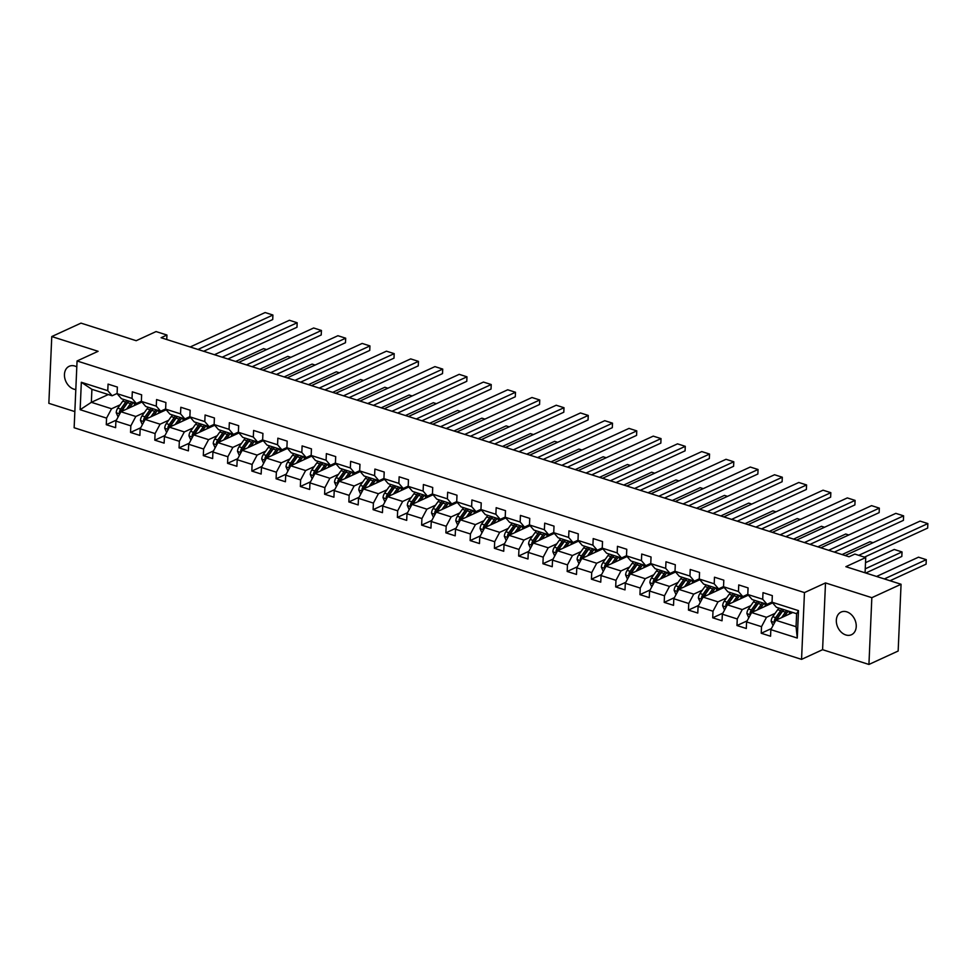 <?xml version="1.0" encoding="UTF-8"?>
<svg xmlns="http://www.w3.org/2000/svg" width="977" height="977" viewBox="0 0 977 977"><rect width="100%" height="100%" fill="white"/><g stroke="black" fill="none" stroke-linecap="round" stroke-linejoin="round"><path stroke-width="1.47" d="M846.79 611.846A12.457 9.355 -114.7 0 0 841.087 612.066A12.457 9.355 -114.7 0 0 836.63 623.778A12.457 9.355 -114.7 0 0 845.777 634.94A12.457 9.355 -114.7 0 0 851.492 634.72A12.457 9.355 -114.7 0 0 855.937 623.008A12.457 9.355 -114.7 0 0 846.79 611.846M76.804 366.876A12.457 9.355 -114.7 0 0 74.911 366.057A12.457 9.355 -114.7 0 0 69.208 366.29A12.457 9.355 -114.7 0 0 64.751 378.001A12.457 9.355 -114.7 0 0 73.91 389.164A12.457 9.355 -114.7 0 0 75.815 389.554M868.932 664.458L898.156 651.024L901.063 584.258L871.838 597.68L825.504 582.927L804.462 592.587L801.555 659.365L822.585 649.693L868.932 664.458L871.838 597.68M804.462 592.587L77.061 360.977L74.142 427.743L801.555 659.365M77.061 360.977L98.103 351.305L51.769 336.552L48.85 403.33L74.85 411.598M51.769 336.552L80.993 323.131L136.194 340.704L156.064 331.569L166.945 335.038L161.095 337.724L849.013 556.768L854.851 554.081L865.732 557.549L845.862 566.684L901.063 584.258M792.774 612.494L775.836 620.273L796.047 626.709L796.621 613.715L776.397 607.279L772.038 602.211L772.331 595.628L763 592.648L762.707 599.243L747.784 594.492L748.077 587.898L738.746 584.93L738.453 591.512L723.53 586.762L723.81 580.179L714.48 577.212L714.199 583.794L699.276 579.043L699.556 572.449L690.226 569.481L689.945 576.064L675.009 571.313L675.302 564.73L665.972 561.763L665.679 568.345L650.755 563.595L651.048 557L641.718 554.032L641.425 560.627L626.501 555.864L626.782 549.282L617.452 546.314L617.171 552.897L602.247 548.146L602.528 541.551L593.198 538.583L592.917 545.178L577.981 540.415L578.274 533.833L568.944 530.865L568.651 537.448L553.727 532.697L554.02 526.115L544.69 523.135L544.397 529.729L529.473 524.967L529.754 518.384L520.423 515.416L520.143 521.999L505.219 517.248L505.5 510.666L496.169 507.686L495.889 514.281L480.953 509.53L481.246 502.935L471.915 499.968L471.622 506.55L456.699 501.799L456.992 495.217L447.661 492.237L447.368 498.832L432.445 494.081L432.726 487.486L423.395 484.519L423.114 491.101L408.191 486.351L408.471 479.768L399.141 476.8L398.86 483.383L383.924 478.632L384.217 472.038L374.887 469.07L374.594 475.652L359.67 470.902L359.963 464.319L350.633 461.352L350.34 467.934L335.416 463.183L335.697 456.589L326.367 453.621L326.086 460.216L311.162 455.453L311.443 448.87L302.113 445.903L301.832 452.485L286.896 447.735L287.189 441.14L277.859 438.172L277.566 444.767L262.642 440.004L262.935 433.422L253.605 430.454L253.312 437.037L238.388 432.286L238.669 425.703L229.339 422.723L229.058 429.318L214.122 424.555L214.415 417.973L205.085 415.005L204.804 421.588L189.868 416.837L190.161 410.255L180.83 407.275L180.537 413.869L165.614 409.119L165.907 402.524L156.576 399.556L156.283 406.139L141.36 401.388L141.641 394.806L132.31 391.826L132.029 398.421L117.093 393.67L117.387 387.075L108.056 384.108L107.775 390.69L81.335 382.276L80.138 409.705L91.349 402.316L111.561 408.765L120.159 404.808M772.038 602.211L798.478 610.625L797.281 638.054L770.841 629.64L770.56 636.235L761.23 633.255L771.415 628.577M80.138 409.705L106.566 418.119L106.285 424.714L115.616 427.682L115.897 421.099L130.833 425.85L130.539 432.432L139.87 435.412L140.163 428.818L155.087 433.568L154.793 440.163L164.124 443.131L164.417 436.548L179.341 441.299L179.06 447.881L188.39 450.849L188.671 444.266L203.595 449.017L203.314 455.612L212.644 458.579L212.925 451.997L227.861 456.748L227.568 463.33L236.898 466.298L237.191 459.715L252.115 464.466L251.822 471.061L261.152 474.028L261.445 467.446L276.369 472.196L276.088 478.779L285.418 481.746L285.699 475.164L300.623 479.915L300.342 486.509L309.672 489.477L309.953 482.882L324.889 487.645L324.596 494.228L333.926 497.195L334.219 490.613L349.143 495.363L348.85 501.946L358.18 504.926L358.474 498.331L373.397 503.094L373.116 509.676L382.447 512.644L382.728 506.062L397.663 510.812L397.37 517.395L406.701 520.375L406.982 513.78L421.917 518.543L421.624 525.125L430.955 528.093L431.248 521.51L446.171 526.261L445.878 532.844L455.209 535.823L455.502 529.229L470.425 533.979L470.145 540.574L479.475 543.542L479.756 536.959L494.692 541.71L494.399 548.292L503.729 551.272L504.01 544.678L518.946 549.428L518.653 556.023L527.983 558.991L528.276 552.408L543.2 557.159L542.919 563.741L552.237 566.709L552.53 560.126L567.454 564.877L567.173 571.472L576.503 574.439L576.784 567.857L591.72 572.607L591.427 579.19L600.757 582.158L601.05 575.575L615.974 580.326L615.681 586.921L625.011 589.888L625.304 583.293L640.228 588.056L639.947 594.639L649.265 597.606L649.558 591.024L664.482 595.775L664.201 602.369L673.532 605.337L673.812 598.742L688.748 603.505L688.455 610.088L697.786 613.055L698.079 606.473L713.002 611.223L712.709 617.806L722.04 620.786L722.333 614.191L737.256 618.954L736.976 625.536L746.294 628.504L746.587 621.922L761.51 626.672L761.23 633.255M747.784 594.492L752.143 599.56L767.067 604.311L772.05 602.027M775.091 613.361L766.505 617.305L751.582 612.555L772.624 602.882M767.067 604.311L762.707 599.243M761.51 626.672L766.505 617.305M746.587 621.922L751.582 612.555M723.53 586.762L727.889 591.83L742.813 596.593L747.796 594.297M750.837 605.63L742.251 609.587L727.315 604.824L748.358 595.164M742.813 596.593L738.453 591.512M737.256 618.954L742.251 609.587M722.333 614.191L727.315 604.824M699.276 579.043L703.635 584.112L718.559 588.862L723.542 586.579M726.583 597.912L717.997 601.856L703.061 597.106L724.104 587.433M718.559 588.862L714.199 583.794M713.002 611.223L717.997 601.856M698.079 606.473L703.061 597.106M675.009 571.313L679.369 576.381L694.305 581.144L699.276 578.848M702.329 590.181L693.731 594.138L678.807 589.375L699.85 579.715M694.305 581.144L689.945 576.064M688.748 603.505L693.731 594.138M673.812 598.742L678.807 589.375M650.755 563.595L655.115 568.663L670.039 573.414L675.022 571.13M678.062 582.463L669.477 586.408L654.553 581.657L675.596 571.985M670.039 573.414L665.679 568.345M664.482 595.775L669.477 586.408M649.558 591.024L654.553 581.657M626.501 555.864L630.861 560.945L645.785 565.695L650.767 563.399M653.808 574.745L645.223 578.689L630.287 573.926L651.329 564.266M645.785 565.695L641.425 560.627M640.228 588.056L645.223 578.689M625.304 583.293L630.287 573.926M602.247 548.146L606.607 553.214L621.531 557.965L626.513 555.681M629.554 567.014L620.957 570.959L606.033 566.208L627.075 556.536M621.531 557.965L617.171 552.897M615.974 580.326L620.957 570.959M601.05 575.575L606.033 566.208M577.981 540.415L582.341 545.496L597.277 550.246L602.247 547.963M605.3 559.296L596.703 563.24L581.779 558.49L602.821 548.818M597.277 550.246L592.917 545.178M591.72 572.607L596.703 563.24M576.784 567.857L581.779 558.49M553.727 532.697L558.087 537.765L573.01 542.516L577.993 540.232M581.034 551.565L572.449 555.51L557.525 550.759L578.567 541.099M573.01 542.516L568.651 537.448M567.454 564.877L572.449 555.51M552.53 560.126L557.525 550.759M529.473 524.967L533.833 530.047L548.756 534.798L553.739 532.514M556.78 543.847L548.195 547.792L533.259 543.041L554.301 533.369M548.756 534.798L544.397 529.729M543.2 557.159L548.195 547.792M528.276 552.408L533.259 543.041M505.219 517.248L509.579 522.316L524.502 527.067L529.473 524.783M532.526 536.117L523.928 540.061L509.005 535.311L530.047 525.65M524.502 527.067L520.143 521.999M518.946 549.428L523.928 540.061M504.01 544.678L509.005 535.311M480.953 509.53L485.313 514.598L500.248 519.349L505.219 517.065M508.272 528.398L499.674 532.343L484.751 527.592L505.793 517.92M500.248 519.349L495.889 514.281M494.692 541.71L499.674 532.343M479.756 536.959L484.751 527.592M456.699 501.799L461.059 506.868L475.982 511.618L480.965 509.335M484.006 520.668L475.42 524.612L460.497 519.862L481.539 510.202M475.982 511.618L471.622 506.55M470.425 533.979L475.42 524.612M455.502 529.229L460.497 519.862M432.445 494.081L436.804 499.149L451.728 503.9L456.711 501.616M459.752 512.949L451.166 516.894L436.23 512.143L457.273 502.471M451.728 503.9L447.368 498.832M446.171 526.261L451.166 516.894M431.248 521.51L436.23 512.143M408.191 486.351L412.55 491.419L427.474 496.182L432.445 493.886M435.498 505.219L426.9 509.176L411.976 504.413L433.019 494.753M427.474 496.182L423.114 491.101M421.917 518.543L426.9 509.176M406.982 513.78L411.976 504.413M383.924 478.632L388.284 483.7L403.22 488.451L408.191 486.167M411.244 497.501L402.646 501.445L387.722 496.695L408.765 487.022M403.22 488.451L398.86 483.383M397.663 510.812L402.646 501.445M382.728 506.062L387.722 496.695M359.67 470.902L364.03 475.97L378.954 480.733L383.937 478.437M386.977 489.77L378.392 493.727L363.468 488.964L384.511 479.304M378.954 480.733L374.594 475.652M373.397 503.094L378.392 493.727M358.474 498.331L363.468 488.964M335.416 463.183L339.776 468.252L354.7 473.002L359.683 470.719M362.723 482.052L354.138 485.996L339.202 481.246L360.244 471.573M354.7 473.002L350.34 467.934M349.143 495.363L354.138 485.996M334.219 490.613L339.202 481.246M311.162 455.453L315.522 460.533L330.446 465.284L335.416 462.988M338.469 474.321L329.872 478.278L314.948 473.515L335.99 463.855M330.446 465.284L326.086 460.216M324.889 487.645L329.872 478.278M309.953 482.882L314.948 473.515M286.896 447.735L291.256 452.803L306.192 457.554L311.162 455.27M314.215 466.603L305.618 470.548L290.694 465.797L311.736 456.125M306.192 457.554L301.832 452.485M300.623 479.915L305.618 470.548M285.699 475.164L290.694 465.797M262.642 440.004L267.002 445.085L281.926 449.835L286.908 447.551M289.949 458.885L281.364 462.829L266.44 458.079L287.482 448.406M281.926 449.835L277.566 444.767M276.369 472.196L281.364 462.829M261.445 467.446L266.44 458.079M238.388 432.286L242.748 437.354L257.672 442.105L262.654 439.821M265.695 451.154L257.11 455.099L242.174 450.348L263.216 440.676M257.672 442.105L253.312 437.037M252.115 464.466L257.11 455.099M237.191 459.715L242.174 450.348M214.122 424.555L218.494 429.636L233.418 434.386L238.388 432.103M241.441 443.436L232.844 447.381L217.92 442.63L238.962 432.958M233.418 434.386L229.058 429.318M227.861 456.748L232.844 447.381M212.925 451.997L217.92 442.63M189.868 416.837L194.228 421.905L209.163 426.656L214.134 424.372M217.187 435.705L208.59 439.65L193.666 434.899L214.708 425.239M209.163 426.656L204.804 421.588M203.595 449.017L208.59 439.65M188.671 444.266L193.666 434.899M165.614 409.119L169.974 414.187L184.897 418.938L189.88 416.654M192.921 427.987L184.335 431.932L169.412 427.181L190.454 417.509M184.897 418.938L180.537 413.869M179.341 441.299L184.335 431.932M164.417 436.548L169.412 427.181M141.36 401.388L145.72 406.456L160.643 411.207L165.626 408.923M168.667 420.257L160.081 424.201L145.146 419.451L166.188 409.79M160.643 411.207L156.283 406.139M155.087 433.568L160.081 424.201M140.163 428.818L145.146 419.451M117.093 393.67L121.453 398.738L136.389 403.489L141.36 401.205M144.413 412.538L135.815 416.483L120.892 411.732L141.934 402.06M136.389 403.489L132.029 398.421M130.833 425.85L135.815 416.483M115.897 421.099L120.892 411.732M81.335 382.276L91.911 389.322L112.135 395.77L117.106 393.475M108.288 394.537L91.349 402.316L91.911 389.322M112.135 395.77L107.775 390.69M106.566 418.119L111.561 408.765M865.072 572.791L865.732 557.549M166.749 339.52L166.945 335.038M797.281 638.054L796.047 626.709M796.621 613.715L798.478 610.625M770.841 629.64L775.836 620.273M106.285 424.714L116.471 420.037M130.539 432.432L140.725 427.755M154.793 440.163L164.979 435.486M179.06 447.881L189.233 443.204M203.314 455.612L213.499 450.934M227.568 463.33L237.753 458.653M251.822 471.061L262.007 466.383M276.088 478.779L286.273 474.101M300.342 486.509L310.527 481.82M324.596 494.228L334.781 489.55M348.85 501.946L359.035 497.269M373.116 509.676L383.302 504.999M397.37 517.395L407.556 512.717M421.624 525.125L431.81 520.448M445.878 532.844L456.064 528.166M470.145 540.574L480.33 535.897M494.399 548.292L504.584 543.615M518.653 556.023L528.838 551.346M542.919 563.741L553.092 559.064M567.173 571.472L577.358 566.794M591.427 579.19L601.612 574.513M615.681 586.921L625.866 582.243M639.947 594.639L650.12 589.961M664.201 602.369L674.386 597.68M688.455 610.088L698.64 605.41M712.709 617.806L722.895 613.129M736.976 625.536L747.149 620.859M825.504 582.927L822.585 649.693M117.325 388.419L117.264 388.528A5.154 2.809 107.7 0 0 117.289 389.334M190.173 346.982L265.133 312.542L272.913 315.021L272.717 319.528L272.913 315.021L197.952 349.461M203.631 351.268L272.717 319.528M129.428 407.812L131.284 405.186A12.359 6.741 -72.3 0 1 133.617 402.609M139.992 401.828A12.359 6.741 -72.3 0 1 140.737 402.609M126.656 409.082L130.539 403.599A14.899 8.121 -72.3 0 1 131.785 402.023M118.095 416.971L116.214 412.709A5.154 2.809 -72.3 0 1 117.777 408.154L122.772 401.132A14.899 8.121 -72.3 0 1 124.018 399.544M235.652 361.466L263.558 348.642L266.599 349.607M134.191 402.793A12.359 6.741 -72.3 0 1 134.447 404.051L134.655 405.406M121.698 411.366A5.154 2.809 -72.3 0 1 122.601 409.693L127.584 402.658A14.899 8.121 -72.3 0 1 128.842 401.083M138.758 403.525A12.359 6.741 107.7 0 0 138.355 402.585M126.973 400.485A14.899 8.121 107.7 0 0 125.715 402.072L120.733 409.094A5.154 2.809 107.7 0 0 119.365 412.233L119.902 413.576M119.365 412.233L121.05 411.464A2.626 1.429 -72.3 0 1 121.478 410.682L126.473 403.648A12.359 6.741 -72.3 0 1 128.805 401.071M136.988 403.208A12.359 6.741 -72.3 0 1 137.256 404.209M141.58 396.137L141.518 396.247A5.154 2.809 107.7 0 0 141.543 397.065M214.439 354.712L289.4 320.273L297.167 322.752L296.971 327.258L297.167 322.752L222.206 357.179M227.897 358.999L296.971 327.258M165.846 403.904L165.785 403.977A5.154 2.809 107.7 0 0 165.797 404.783M238.693 362.43L313.654 327.991L321.433 330.47L321.225 334.977L321.433 330.47L246.473 364.909M252.151 366.717L321.225 334.977M153.682 415.53L155.551 412.905A12.359 6.741 -72.3 0 1 157.883 410.328M164.246 409.558A12.359 6.741 -72.3 0 1 164.991 410.34M150.91 416.8L154.793 411.329A14.899 8.121 -72.3 0 1 156.051 409.754M142.361 424.69L140.468 420.44A5.154 2.809 -72.3 0 1 142.031 415.884L147.026 408.85A14.899 8.121 -72.3 0 1 148.272 407.275M259.906 369.184L287.824 356.361L290.865 357.338M158.445 410.511A12.359 6.741 -72.3 0 1 158.714 411.781L158.909 413.137M145.952 419.084A5.154 2.809 -72.3 0 1 146.855 417.423L151.838 410.389A14.899 8.121 -72.3 0 1 153.096 408.813A12.359 6.741 -72.3 0 0 150.727 411.366L145.744 418.4A2.626 1.429 -72.3 0 0 145.304 419.182L143.631 419.951L144.169 421.295M163.012 411.244A12.359 6.741 107.7 0 0 162.609 410.303M151.227 408.215A14.899 8.121 107.7 0 0 149.982 409.79L144.987 416.825A5.154 2.809 107.7 0 0 143.631 419.951M161.254 410.938A12.359 6.741 -72.3 0 1 161.523 411.928M177.936 423.261L179.805 420.635A12.359 6.741 -72.3 0 1 182.137 418.058M188.512 417.277A12.359 6.741 -72.3 0 1 189.245 418.058M175.176 424.531L179.06 419.048A14.899 8.121 -72.3 0 1 180.305 417.472M166.615 432.42L164.722 428.158A5.154 2.809 -72.3 0 1 166.298 423.603L171.28 416.581A14.899 8.121 -72.3 0 1 172.526 414.993M284.16 376.914L312.078 364.091L315.119 365.056M182.711 418.241A12.359 6.741 -72.3 0 1 182.968 419.499L183.163 420.855M170.206 426.802A5.154 2.809 -72.3 0 1 171.109 425.142L176.104 418.107A14.899 8.121 -72.3 0 1 177.35 416.532A12.359 6.741 -72.3 0 0 174.981 419.096L169.998 426.131A2.626 1.429 -72.3 0 0 169.558 426.912L167.885 427.682L168.423 429.025M187.279 418.962A12.359 6.741 107.7 0 0 186.863 418.034M175.481 415.933A14.899 8.121 107.7 0 0 174.236 417.521L169.253 424.543A5.154 2.809 107.7 0 0 167.885 427.682M185.508 418.657A12.359 6.741 -72.3 0 1 185.777 419.658M190.1 411.586L190.039 411.696A5.154 2.809 107.7 0 0 190.063 412.514M262.947 370.161L337.908 335.722L345.687 338.189L345.492 342.707L345.687 338.189L270.727 372.628M276.406 374.447L345.492 342.707M214.354 419.353L214.293 419.426A5.154 2.809 107.7 0 0 214.317 420.232M287.201 377.879L362.162 343.44L369.941 345.919L369.746 350.425L369.941 345.919L294.981 380.358M300.66 382.166L369.746 350.425M238.62 427.034L238.547 427.144A5.154 2.809 107.7 0 0 238.571 427.95M311.468 385.61L386.428 351.17L394.195 353.637L394 358.156L394.195 353.637L319.235 388.077M324.926 389.884L394 358.156M202.202 430.979L204.059 428.353A12.359 6.741 -72.3 0 1 206.391 425.777M212.766 425.007A12.359 6.741 -72.3 0 1 213.511 425.789M199.43 432.249L203.314 426.778A14.899 8.121 -72.3 0 1 204.559 425.203M190.869 440.138L188.976 435.876A5.154 2.809 -72.3 0 1 190.552 431.333L195.534 424.299A14.899 8.121 -72.3 0 1 196.792 422.723M308.427 384.633L336.332 371.81L339.373 372.787M206.965 425.96A12.359 6.741 -72.3 0 1 207.222 427.23L207.429 428.573M194.472 434.533A5.154 2.809 -72.3 0 1 195.376 432.872L200.358 425.838A14.899 8.121 -72.3 0 1 201.604 424.262M211.533 426.693A12.359 6.741 107.7 0 0 211.13 425.752M199.735 423.664A14.899 8.121 107.7 0 0 198.49 425.239L193.507 432.274A5.154 2.809 107.7 0 0 192.139 435.4L192.677 436.743M192.139 435.4L193.825 434.631A2.626 1.429 -72.3 0 1 194.252 433.849L199.235 426.815A12.359 6.741 -72.3 0 1 201.567 424.25M209.762 426.387A12.359 6.741 -72.3 0 1 210.031 427.376M226.456 438.71L228.313 436.072A12.359 6.741 -72.3 0 1 230.645 433.507M237.02 432.726A12.359 6.741 -72.3 0 1 237.765 433.507M223.684 439.98L227.568 434.496A14.899 8.121 -72.3 0 1 228.813 432.921M215.123 447.869L213.242 443.607A5.154 2.809 -72.3 0 1 214.806 439.052L219.801 432.029A14.899 8.121 -72.3 0 1 221.046 430.442M332.681 392.363L360.586 379.54L363.639 380.505M231.219 433.69A12.359 6.741 -72.3 0 1 231.476 434.948L231.683 436.304M218.726 442.251A5.154 2.809 -72.3 0 1 219.63 440.59L224.612 433.556A14.899 8.121 -72.3 0 1 225.87 431.981M235.787 434.411A12.359 6.741 107.7 0 0 235.384 433.483M224.002 431.382A14.899 8.121 107.7 0 0 222.744 432.97L217.761 439.992A5.154 2.809 107.7 0 0 216.393 443.131L216.931 444.474M216.393 443.131L218.079 442.349A2.626 1.429 -72.3 0 1 218.506 441.58L223.501 434.545A12.359 6.741 -72.3 0 1 225.834 431.968M234.016 434.106A12.359 6.741 -72.3 0 1 234.297 435.107M250.71 446.428L252.579 443.802A12.359 6.741 -72.3 0 1 254.912 441.225M261.274 440.456A12.359 6.741 -72.3 0 1 262.019 441.238M247.938 447.698L251.822 442.227A14.899 8.121 -72.3 0 1 253.08 440.639M239.389 455.587L237.496 451.325A5.154 2.809 -72.3 0 1 239.06 446.782L244.055 439.748A14.899 8.121 -72.3 0 1 245.3 438.172M356.935 400.082L384.853 387.258L387.893 388.223M255.473 441.409A12.359 6.741 -72.3 0 1 255.742 442.679L255.937 444.022M242.98 449.982A5.154 2.809 -72.3 0 1 243.884 448.309L248.879 441.286A14.899 8.121 -72.3 0 1 250.124 439.699A12.359 6.741 -72.3 0 0 247.755 442.263L242.772 449.298A2.626 1.429 -72.3 0 0 242.333 450.079L240.66 450.849L241.197 452.192M260.053 442.141A12.359 6.741 107.7 0 0 259.638 441.201M248.256 439.113A14.899 8.121 107.7 0 0 247.01 440.688L242.015 447.722A5.154 2.809 107.7 0 0 240.66 450.849M258.282 441.836A12.359 6.741 -72.3 0 1 258.551 442.825M274.964 454.158L276.833 451.521A12.359 6.741 -72.3 0 1 279.166 448.956M285.54 448.174A12.359 6.741 -72.3 0 1 286.273 448.956M272.204 455.429L276.088 449.945A14.899 8.121 -72.3 0 1 277.334 448.37M263.643 463.318L261.751 459.056A5.154 2.809 -72.3 0 1 263.326 454.5L268.309 447.466A14.899 8.121 -72.3 0 1 269.554 445.891M381.189 407.812L409.107 394.989L412.147 395.954M279.74 449.139A12.359 6.741 -72.3 0 1 279.996 450.397L280.191 451.753M267.234 457.7A5.154 2.809 -72.3 0 1 268.138 456.039L273.133 449.005A14.899 8.121 -72.3 0 1 274.378 447.429A12.359 6.741 -72.3 0 0 272.009 449.994L267.026 457.028A2.626 1.429 -72.3 0 0 266.599 457.798L264.914 458.579L265.451 459.923M284.307 449.86A12.359 6.741 107.7 0 0 283.892 448.932M272.51 446.831A14.899 8.121 107.7 0 0 271.264 448.406L266.281 455.441A5.154 2.809 107.7 0 0 264.914 458.579M282.536 449.554A12.359 6.741 -72.3 0 1 282.805 450.556M299.231 461.877L301.087 459.251A12.359 6.741 -72.3 0 1 303.42 456.674M309.794 455.905A12.359 6.741 -72.3 0 1 310.539 456.686M296.458 463.147L300.342 457.676A14.899 8.121 -72.3 0 1 301.588 456.088M287.897 471.036L286.017 466.774A5.154 2.809 -72.3 0 1 287.58 462.231L292.563 455.197A14.899 8.121 -72.3 0 1 293.821 453.621M405.455 415.53L433.361 402.707L436.401 403.672M303.994 456.857A12.359 6.741 -72.3 0 1 304.25 458.128L304.458 459.471M291.5 465.431A5.154 2.809 -72.3 0 1 292.404 463.757L297.387 456.735A14.899 8.121 -72.3 0 1 298.632 455.148M308.561 457.59A12.359 6.741 107.7 0 0 308.158 456.65M296.776 454.561A14.899 8.121 107.7 0 0 295.518 456.137L290.535 463.171A5.154 2.809 107.7 0 0 289.168 466.298L289.705 467.641M289.168 466.298L290.853 465.528A2.626 1.429 -72.3 0 1 291.28 464.747L296.263 457.712A12.359 6.741 -72.3 0 1 298.596 455.135M306.79 457.273A12.359 6.741 -72.3 0 1 307.059 458.274M323.485 469.595L325.341 466.969A12.359 6.741 -72.3 0 1 327.674 464.405M334.049 463.623A12.359 6.741 -72.3 0 1 334.793 464.405M320.712 470.877L324.596 465.394A14.899 8.121 -72.3 0 1 325.842 463.819M312.151 478.767L310.271 474.504A5.154 2.809 -72.3 0 1 311.834 469.949L316.829 462.915A14.899 8.121 -72.3 0 1 318.075 461.339M429.709 423.261L457.615 410.438L460.668 411.402M328.248 464.576A12.359 6.741 -72.3 0 1 328.504 465.846L328.712 467.201M315.754 473.149A5.154 2.809 -72.3 0 1 316.658 471.488L321.641 464.454A14.899 8.121 -72.3 0 1 322.898 462.878M332.815 465.308A12.359 6.741 107.7 0 0 332.412 464.38M321.03 462.28A14.899 8.121 107.7 0 0 319.772 463.855L314.789 470.89A5.154 2.809 107.7 0 0 313.422 474.028L313.971 475.372M313.422 474.028L315.107 473.247A2.626 1.429 -72.3 0 1 315.534 472.465L320.529 465.443A12.359 6.741 -72.3 0 1 322.862 462.866M331.056 465.003A12.359 6.741 -72.3 0 1 331.325 466.005M347.739 477.326L349.607 474.7A12.359 6.741 -72.3 0 1 351.94 472.123M358.303 471.354A12.359 6.741 -72.3 0 1 359.047 472.123M344.966 478.596L348.85 473.124A14.899 8.121 -72.3 0 1 350.108 471.537M336.418 486.485L334.525 482.223A5.154 2.809 -72.3 0 1 336.088 477.68L341.083 470.645A14.899 8.121 -72.3 0 1 342.329 469.07M453.963 430.979L481.881 418.156L484.922 419.121M352.502 472.306A12.359 6.741 -72.3 0 1 352.77 473.576L352.966 474.92M340.008 480.879A5.154 2.809 -72.3 0 1 340.912 479.206L345.907 472.184A14.899 8.121 -72.3 0 1 347.153 470.596A12.359 6.741 -72.3 0 0 344.783 473.161L339.801 480.195A2.626 1.429 -72.3 0 0 339.361 480.977L337.688 481.746L338.225 483.09M357.081 473.039A12.359 6.741 107.7 0 0 356.666 472.099M345.284 470.01A14.899 8.121 107.7 0 0 344.038 471.586L339.043 478.62A5.154 2.809 107.7 0 0 337.688 481.746M355.31 472.721A12.359 6.741 -72.3 0 1 355.579 473.723M371.993 485.044L373.861 482.418A12.359 6.741 -72.3 0 1 376.194 479.854M382.569 479.072A12.359 6.741 -72.3 0 1 383.302 479.854M369.233 486.326L373.116 480.843A14.899 8.121 -72.3 0 1 374.362 479.267M360.672 494.215L358.779 489.953A5.154 2.809 -72.3 0 1 360.354 485.398L365.337 478.364A14.899 8.121 -72.3 0 1 366.583 476.788M478.217 438.697L506.135 425.874L509.176 426.851M376.768 480.025A12.359 6.741 -72.3 0 1 377.024 481.295L377.22 482.65M364.262 488.598A5.154 2.809 -72.3 0 1 365.166 486.937L370.161 479.902A14.899 8.121 -72.3 0 1 371.407 478.327A12.359 6.741 -72.3 0 0 369.037 480.892L364.055 487.914A2.626 1.429 -72.3 0 0 363.627 488.695L361.942 489.465L362.479 490.82M381.335 480.757A12.359 6.741 107.7 0 0 380.92 479.829M369.538 477.729A14.899 8.121 107.7 0 0 368.292 479.304L363.31 486.338A5.154 2.809 107.7 0 0 361.942 489.465M379.565 480.452A12.359 6.741 -72.3 0 1 379.833 481.453M396.259 492.774L398.115 490.149A12.359 6.741 -72.3 0 1 400.448 487.572M406.823 486.79A12.359 6.741 -72.3 0 1 407.568 487.572M393.487 494.044L397.37 488.561A14.899 8.121 -72.3 0 1 398.616 486.986M384.926 501.934L383.045 497.672A5.154 2.809 -72.3 0 1 384.608 493.129L389.591 486.094A14.899 8.121 -72.3 0 1 390.849 484.519M502.483 446.428L530.389 433.605L533.43 434.57M401.022 487.755A12.359 6.741 -72.3 0 1 401.278 489.025L401.486 490.369M388.528 496.328A5.154 2.809 -72.3 0 1 389.432 494.655L394.415 487.621A14.899 8.121 -72.3 0 1 395.661 486.045M405.589 488.488A12.359 6.741 107.7 0 0 405.186 487.547M393.804 485.459A14.899 8.121 107.7 0 0 392.546 487.034L387.564 494.069A5.154 2.809 107.7 0 0 386.196 497.195L386.733 498.539M386.196 497.195L387.881 496.426A2.626 1.429 -72.3 0 1 388.309 495.644L393.291 488.61A12.359 6.741 -72.3 0 1 395.624 486.033M403.819 488.17A12.359 6.741 -72.3 0 1 404.087 489.172M420.513 500.493L422.369 497.867A12.359 6.741 -72.3 0 1 424.702 495.29M431.077 494.521A12.359 6.741 -72.3 0 1 431.822 495.302M417.741 501.763L421.624 496.292A14.899 8.121 -72.3 0 1 422.87 494.716M409.18 509.664L407.299 505.402A5.154 2.809 -72.3 0 1 408.862 500.847L413.857 493.812A14.899 8.121 -72.3 0 1 415.103 492.237M526.737 454.146L554.643 441.323L557.696 442.3M425.276 495.473A12.359 6.741 -72.3 0 1 425.532 496.743L425.74 498.099M412.782 504.047A5.154 2.809 -72.3 0 1 413.686 502.386L418.669 495.351A14.899 8.121 -72.3 0 1 419.927 493.776M429.843 496.206A12.359 6.741 107.7 0 0 429.44 495.278M418.058 493.177A14.899 8.121 107.7 0 0 416.813 494.753L411.818 501.787A5.154 2.809 107.7 0 0 410.45 504.914L410.999 506.269M410.45 504.914L412.135 504.144A2.626 1.429 -72.3 0 1 412.563 503.363L417.558 496.34A12.359 6.741 -72.3 0 1 419.89 493.764M428.085 495.901A12.359 6.741 -72.3 0 1 428.353 496.89M444.767 508.223L446.636 505.597A12.359 6.741 -72.3 0 1 448.968 503.021M455.331 502.239A12.359 6.741 -72.3 0 1 456.076 503.021M441.995 509.493L445.878 504.01A14.899 8.121 -72.3 0 1 447.136 502.434M433.446 517.383L431.553 513.12A5.154 2.809 -72.3 0 1 433.116 508.565L438.111 501.543A14.899 8.121 -72.3 0 1 439.357 499.955M550.991 461.877L578.909 449.054L581.95 450.018M449.53 503.204A12.359 6.741 -72.3 0 1 449.799 504.462L449.994 505.817M437.037 511.777A5.154 2.809 -72.3 0 1 437.94 510.104L442.935 503.07A14.899 8.121 -72.3 0 1 444.181 501.494A12.359 6.741 -72.3 0 0 441.812 504.059L436.829 511.093A2.626 1.429 -72.3 0 0 436.389 511.875L434.716 512.644L435.253 513.987M454.11 503.937A12.359 6.741 107.7 0 0 453.694 502.996M442.312 500.896A14.899 8.121 107.7 0 0 441.067 502.483L436.072 509.518A5.154 2.809 107.7 0 0 434.716 512.644M452.339 503.619A12.359 6.741 -72.3 0 1 452.607 504.62M469.021 515.941L470.89 513.316A12.359 6.741 -72.3 0 1 473.222 510.739M479.597 509.97A12.359 6.741 -72.3 0 1 480.33 510.751M466.261 517.212L470.145 511.74A14.899 8.121 -72.3 0 1 471.39 510.165M457.7 525.101L455.807 520.851A5.154 2.809 -72.3 0 1 457.383 516.296L462.365 509.261A14.899 8.121 -72.3 0 1 463.611 507.686M575.245 469.595L603.163 456.772L606.204 457.749M473.796 510.922A12.359 6.741 -72.3 0 1 474.053 512.192L474.248 513.548M461.291 519.495A5.154 2.809 -72.3 0 1 462.194 517.834L467.189 510.8A14.899 8.121 -72.3 0 1 468.435 509.225A12.359 6.741 -72.3 0 0 466.066 511.777L461.083 518.811A2.626 1.429 -72.3 0 0 460.655 519.593L458.97 520.362L459.508 521.706M478.364 511.655A12.359 6.741 107.7 0 0 477.948 510.715M466.566 508.626A14.899 8.121 107.7 0 0 465.321 510.202L460.338 517.236A5.154 2.809 107.7 0 0 458.97 520.362M476.593 511.35A12.359 6.741 -72.3 0 1 476.861 512.339M493.287 523.672L495.144 521.046A12.359 6.741 -72.3 0 1 497.476 518.469M503.851 517.688A12.359 6.741 -72.3 0 1 504.596 518.469M490.515 524.942L494.399 519.459A14.899 8.121 -72.3 0 1 495.644 517.883M481.954 532.831L480.073 528.569A5.154 2.809 -72.3 0 1 481.637 524.014L486.619 516.992A14.899 8.121 -72.3 0 1 487.877 515.404M599.512 477.326L627.417 464.502L630.458 465.467M498.05 518.653A12.359 6.741 -72.3 0 1 498.307 519.911L498.514 521.266M485.557 527.214A5.154 2.809 -72.3 0 1 486.461 525.553L491.443 518.518A14.899 8.121 -72.3 0 1 492.689 516.943M502.618 519.373A12.359 6.741 107.7 0 0 502.215 518.445M490.833 516.345A14.899 8.121 107.7 0 0 489.575 517.932L484.592 524.954A5.154 2.809 107.7 0 0 483.224 528.093L483.762 529.436M483.224 528.093L484.91 527.324A2.626 1.429 -72.3 0 1 485.337 526.542L490.332 519.508A12.359 6.741 -72.3 0 1 492.652 516.931M500.847 519.068A12.359 6.741 -72.3 0 1 501.116 520.069M517.541 531.39L519.398 528.765A12.359 6.741 -72.3 0 1 521.73 526.188M528.105 525.418A12.359 6.741 -72.3 0 1 528.85 526.2M514.769 532.66L518.653 527.189A14.899 8.121 -72.3 0 1 519.911 525.614M506.208 540.55L504.327 536.288A5.154 2.809 -72.3 0 1 505.891 531.744L510.886 524.71A14.899 8.121 -72.3 0 1 512.131 523.135M623.766 485.044L651.671 472.221L654.724 473.198M522.304 526.371A12.359 6.741 -72.3 0 1 522.561 527.641L522.768 528.984M509.811 534.944A5.154 2.809 -72.3 0 1 510.715 533.283L515.697 526.249A14.899 8.121 -72.3 0 1 516.955 524.673M526.872 527.104A12.359 6.741 107.7 0 0 526.469 526.163M515.087 524.075A14.899 8.121 107.7 0 0 513.841 525.65L508.846 532.685A5.154 2.809 107.7 0 0 507.478 535.811L508.028 537.155M507.478 535.811L509.164 535.042A2.626 1.429 -72.3 0 1 509.591 534.26L514.586 527.226A12.359 6.741 -72.3 0 1 516.918 524.661M525.113 526.798A12.359 6.741 -72.3 0 1 525.382 527.788M541.795 539.121L543.664 536.495A12.359 6.741 -72.3 0 1 545.996 533.918M552.359 533.137A12.359 6.741 -72.3 0 1 553.104 533.918M539.023 540.391L542.907 534.908A14.899 8.121 -72.3 0 1 544.165 533.332M530.474 548.28L528.581 544.018A5.154 2.809 -72.3 0 1 530.157 539.463L535.14 532.441A14.899 8.121 -72.3 0 1 536.385 530.853M648.02 492.774L675.937 479.951L678.978 480.916M546.558 534.101A12.359 6.741 -72.3 0 1 546.827 535.359L547.022 536.715M534.065 542.662A5.154 2.809 -72.3 0 1 534.969 541.002L539.963 533.967A14.899 8.121 -72.3 0 1 541.209 532.392A12.359 6.741 -72.3 0 0 538.84 534.956L533.857 541.991A2.626 1.429 -72.3 0 0 533.418 542.76L531.744 543.542L532.282 544.885M551.138 534.822A12.359 6.741 107.7 0 0 550.723 533.894M539.341 531.793A14.899 8.121 107.7 0 0 538.095 533.381L533.1 540.403A5.154 2.809 107.7 0 0 531.744 543.542M549.367 534.517A12.359 6.741 -72.3 0 1 549.636 535.518M566.049 546.839L567.918 544.213A12.359 6.741 -72.3 0 1 570.25 541.637M576.625 540.867A12.359 6.741 -72.3 0 1 577.358 541.649M563.289 548.109L567.173 542.638A14.899 8.121 -72.3 0 1 568.419 541.05M554.728 555.998L552.835 551.736A5.154 2.809 -72.3 0 1 554.411 547.193L559.394 540.159A14.899 8.121 -72.3 0 1 560.639 538.583M672.274 500.493L700.191 487.67L703.232 488.634M570.824 541.82A12.359 6.741 -72.3 0 1 571.081 543.09L571.276 544.433M558.331 550.393A5.154 2.809 -72.3 0 1 559.223 548.72L564.217 541.698A14.899 8.121 -72.3 0 1 565.463 540.11A12.359 6.741 -72.3 0 0 563.094 542.675L558.111 549.709A2.626 1.429 -72.3 0 0 557.684 550.491L555.998 551.26L556.536 552.603M575.392 542.553A12.359 6.741 107.7 0 0 574.989 541.612M563.595 539.524A14.899 8.121 107.7 0 0 562.349 541.099L557.366 548.134A5.154 2.809 107.7 0 0 555.998 551.26M573.621 542.247A12.359 6.741 -72.3 0 1 573.89 543.236M590.316 554.57L592.172 551.932A12.359 6.741 -72.3 0 1 594.505 549.367M600.879 548.585A12.359 6.741 -72.3 0 1 601.624 549.367M587.543 555.84L591.427 550.356A14.899 8.121 -72.3 0 1 592.673 548.781M578.982 563.729L577.102 559.467A5.154 2.809 -72.3 0 1 578.665 554.912L583.648 547.877A14.899 8.121 -72.3 0 1 584.905 546.302M696.54 508.223L724.446 495.4L727.486 496.365M595.078 549.55A12.359 6.741 -72.3 0 1 595.335 550.808L595.543 552.164M582.585 558.111A5.154 2.809 -72.3 0 1 583.489 556.45L588.472 549.416A14.899 8.121 -72.3 0 1 589.717 547.841M599.646 550.271A12.359 6.741 107.7 0 0 599.243 549.343M587.861 547.242A14.899 8.121 107.7 0 0 586.603 548.818L581.62 555.852A5.154 2.809 107.7 0 0 580.253 558.991L580.79 560.334M580.253 558.991L581.938 558.209A2.626 1.429 -72.3 0 1 582.365 557.44L587.36 550.405A12.359 6.741 -72.3 0 1 589.681 547.828M597.875 549.966A12.359 6.741 -72.3 0 1 598.144 550.967M614.57 562.288L616.438 559.662A12.359 6.741 -72.3 0 1 618.759 557.085M625.133 556.316A12.359 6.741 -72.3 0 1 625.878 557.098M611.797 563.558L615.681 558.087A14.899 8.121 -72.3 0 1 616.939 556.499M603.236 571.447L601.356 567.185A5.154 2.809 -72.3 0 1 602.919 562.642L607.914 555.608A14.899 8.121 -72.3 0 1 609.159 554.032M720.794 515.941L748.7 503.118L751.753 504.083M619.333 557.269A12.359 6.741 -72.3 0 1 619.589 558.539L619.797 559.882M606.839 565.842A5.154 2.809 -72.3 0 1 607.743 564.169L612.726 557.146A14.899 8.121 -72.3 0 1 613.983 555.559M623.9 558.001A12.359 6.741 107.7 0 0 623.497 557.061M612.115 554.973A14.899 8.121 107.7 0 0 610.869 556.548L605.874 563.582A5.154 2.809 107.7 0 0 604.507 566.709L605.056 568.052M604.507 566.709L606.192 565.939A2.626 1.429 -72.3 0 1 606.619 565.158L611.614 558.123A12.359 6.741 -72.3 0 1 613.947 555.547M622.141 557.684A12.359 6.741 -72.3 0 1 622.41 558.685M638.824 570.006L640.692 567.381A12.359 6.741 -72.3 0 1 643.025 564.816M649.387 564.034A12.359 6.741 -72.3 0 1 650.132 564.816M636.051 571.289L639.947 565.805A14.899 8.121 -72.3 0 1 641.193 564.23M627.503 579.178L625.61 574.916A5.154 2.809 -72.3 0 1 627.185 570.36L632.168 563.326A14.899 8.121 -72.3 0 1 633.414 561.751M745.048 523.672L772.966 510.849L776.007 511.814M643.599 564.999A12.359 6.741 -72.3 0 1 643.855 566.257L644.051 567.613M631.093 573.56A5.154 2.809 -72.3 0 1 631.997 571.899L636.992 564.865A14.899 8.121 -72.3 0 1 638.237 563.289A12.359 6.741 -72.3 0 0 635.868 565.854L630.886 572.876A2.626 1.429 -72.3 0 0 630.446 573.658L628.773 574.439L629.31 575.783M648.166 565.72A12.359 6.741 107.7 0 0 647.751 564.791M636.369 562.691A14.899 8.121 107.7 0 0 635.123 564.266L630.128 571.301A5.154 2.809 107.7 0 0 628.773 574.439M646.395 565.414A12.359 6.741 -72.3 0 1 646.664 566.416M262.874 434.802L262.813 434.875A5.154 2.809 107.7 0 0 262.825 435.681M335.722 393.328L410.682 358.889L418.461 361.368L418.254 365.874L418.461 361.368L343.501 395.807M349.18 397.615L418.254 365.874M287.128 442.483L287.067 442.593A5.154 2.809 107.7 0 0 287.091 443.399M359.976 401.046L434.936 366.619L442.715 369.086L442.52 373.605L442.715 369.086L367.755 403.525M373.434 405.333L442.52 373.605M311.382 450.25L311.321 450.324A5.154 2.809 107.7 0 0 311.345 451.13M384.23 408.777L459.19 374.338L466.969 376.817L466.774 381.323L466.969 376.817L392.009 411.256M397.688 413.063L466.774 381.323M335.648 457.932L335.575 458.042A5.154 2.809 107.7 0 0 335.599 458.848M408.496 416.495L483.456 382.068L491.223 384.535L491.028 389.054L491.223 384.535L416.263 418.974M421.954 420.782L491.028 389.054M359.902 465.699L359.841 465.773A5.154 2.809 107.7 0 0 359.854 466.579M432.75 424.226L507.71 389.786L515.49 392.265L515.282 396.772L515.49 392.265L440.529 426.705M446.208 428.512L515.282 396.772M384.156 473.381L384.095 473.491A5.154 2.809 107.7 0 0 384.12 474.297M457.004 431.944L531.964 397.505L539.744 399.984L539.548 404.502L539.744 399.984L464.783 434.423M470.462 436.23L539.548 404.502M408.41 481.148L408.349 481.209A5.154 2.809 107.7 0 0 408.374 482.027M481.258 439.674L556.218 405.235L563.998 407.714L563.802 412.221L563.998 407.714L489.037 442.141M494.728 443.961L563.802 412.221M432.677 488.83L432.603 488.94A5.154 2.809 107.7 0 0 432.628 489.746M505.524 447.393L580.485 412.953L588.252 415.433L588.056 419.951L588.252 415.433L513.291 449.872M518.982 451.679L588.056 419.951M456.931 496.597L456.87 496.658A5.154 2.809 107.7 0 0 456.894 497.476M529.778 455.123L604.739 420.684L612.518 423.163L612.31 427.67L612.518 423.163L537.558 457.59M543.236 459.41L612.31 427.67M481.185 504.279L481.124 504.388A5.154 2.809 107.7 0 0 481.148 505.194M554.032 462.842L628.993 428.402L636.772 430.881L636.577 435.388L636.772 430.881L561.812 465.321M567.49 467.128L636.577 435.388M505.439 512.033L505.378 512.107A5.154 2.809 107.7 0 0 505.402 512.925M578.286 470.572L653.247 436.133L661.026 438.6L660.831 443.118L661.026 438.6L586.066 473.039M591.757 474.859L660.831 443.118M529.705 519.727L529.644 519.837A5.154 2.809 107.7 0 0 529.656 520.643M602.553 478.29L677.513 443.851L685.28 446.33L685.085 450.837L685.28 446.33L610.32 480.769M616.011 482.577L685.085 450.837M553.959 527.482L553.898 527.556A5.154 2.809 107.7 0 0 553.922 528.362M626.807 486.021L701.767 451.582L709.546 454.049L709.339 458.567L709.546 454.049L634.586 488.488M640.265 490.295L709.339 458.567M578.213 535.164L578.152 535.286A5.154 2.809 107.7 0 0 578.176 536.092M651.061 493.739L726.021 459.3L733.8 461.779L733.605 466.285L733.8 461.779L658.84 496.218M664.519 498.026L733.605 466.285M602.467 542.931L602.406 543.004A5.154 2.809 107.7 0 0 602.43 543.81M675.327 501.457L750.275 467.03L758.054 469.497L757.859 474.016L758.054 469.497L683.094 503.937M688.785 505.744L757.859 474.016M626.733 550.613L626.672 550.735A5.154 2.809 107.7 0 0 626.684 551.541M699.581 509.188L774.541 474.749L782.308 477.228L782.113 481.734L782.308 477.228L707.348 511.667M713.039 513.475L782.113 481.734M650.987 558.38L650.926 558.453A5.154 2.809 107.7 0 0 650.951 559.259M723.835 516.906L798.795 482.479L806.575 484.946L806.367 489.465L806.575 484.946L731.614 519.385M737.293 521.193L806.367 489.465M675.241 566.062L675.18 566.184A5.154 2.809 107.7 0 0 675.205 566.99M748.089 524.637L823.049 490.198L830.829 492.677L830.633 497.183L830.829 492.677L755.868 527.116M761.547 528.923L830.633 497.183M699.495 573.829L699.434 573.902A5.154 2.809 107.7 0 0 699.459 574.708M772.355 532.355L847.315 497.916L855.083 500.395L854.887 504.914L855.083 500.395L780.122 534.834M785.813 536.642L854.887 504.914M723.762 581.51L723.701 581.633A5.154 2.809 107.7 0 0 723.713 582.439M796.609 540.086L871.569 505.646L879.337 508.125L879.141 512.632L879.337 508.125L804.376 542.565M810.067 544.372L879.141 512.632M663.078 577.737L664.946 575.111A12.359 6.741 -72.3 0 1 667.279 572.534M673.654 571.765A12.359 6.741 -72.3 0 1 674.386 572.546M660.318 579.007L664.201 573.536A14.899 8.121 -72.3 0 1 665.447 571.948M651.757 586.896L649.864 582.634A5.154 2.809 -72.3 0 1 651.439 578.091L656.422 571.057A14.899 8.121 -72.3 0 1 657.668 569.481M769.302 531.39L797.22 518.567L800.261 519.532M667.853 572.717A12.359 6.741 -72.3 0 1 668.109 573.987L668.305 575.331M655.359 581.291A5.154 2.809 -72.3 0 1 656.251 579.617L661.246 572.595A14.899 8.121 -72.3 0 1 662.491 571.008A12.359 6.741 -72.3 0 0 660.122 573.572L655.14 580.607A2.626 1.429 -72.3 0 0 654.712 581.388L653.027 582.158L653.564 583.501M672.42 573.45A12.359 6.741 107.7 0 0 672.017 572.51M660.623 570.421A14.899 8.121 107.7 0 0 659.377 571.997L654.395 579.031A5.154 2.809 107.7 0 0 653.027 582.158M670.649 573.133A12.359 6.741 -72.3 0 1 670.918 574.134M687.344 585.455L689.2 582.829A12.359 6.741 -72.3 0 1 691.533 580.265M697.908 579.483A12.359 6.741 -72.3 0 1 698.653 580.265M684.572 586.737L688.455 581.254A14.899 8.121 -72.3 0 1 689.701 579.679M676.011 594.627L674.13 590.364A5.154 2.809 -72.3 0 1 675.693 585.809L680.676 578.775A14.899 8.121 -72.3 0 1 681.934 577.199M793.568 539.109L821.474 526.285L824.515 527.262M692.107 580.436A12.359 6.741 -72.3 0 1 692.363 581.706L692.571 583.061M679.613 589.009A5.154 2.809 -72.3 0 1 680.517 587.348L685.5 580.314A14.899 8.121 -72.3 0 1 686.746 578.738M696.674 581.168A12.359 6.741 107.7 0 0 696.271 580.24M684.889 578.14A14.899 8.121 107.7 0 0 683.631 579.715L678.649 586.75A5.154 2.809 107.7 0 0 677.281 589.888L677.818 591.232M677.281 589.888L678.966 589.107A2.626 1.429 -72.3 0 1 679.394 588.325L684.388 581.303A12.359 6.741 -72.3 0 1 686.721 578.726M694.903 580.863A12.359 6.741 -72.3 0 1 695.172 581.865M711.598 593.186L713.466 590.56A12.359 6.741 -72.3 0 1 715.787 587.983M722.162 587.214A12.359 6.741 -72.3 0 1 722.907 587.983M708.826 594.456L712.709 588.972A14.899 8.121 -72.3 0 1 713.967 587.397M700.265 602.345L698.384 598.083A5.154 2.809 -72.3 0 1 699.947 593.54L704.942 586.505A14.899 8.121 -72.3 0 1 706.188 584.93M817.822 546.839L845.728 534.016L848.781 534.981M716.361 588.166A12.359 6.741 -72.3 0 1 716.617 589.436L716.825 590.78M703.867 596.739A5.154 2.809 -72.3 0 1 704.771 595.066L709.754 588.032A14.899 8.121 -72.3 0 1 711.012 586.456M720.928 588.899A12.359 6.741 107.7 0 0 720.525 587.959M709.143 585.87A14.899 8.121 107.7 0 0 707.898 587.446L702.903 594.48A5.154 2.809 107.7 0 0 701.535 597.606L702.084 598.95M701.535 597.606L703.22 596.837A2.626 1.429 -72.3 0 1 703.648 596.055L708.643 589.021A12.359 6.741 -72.3 0 1 710.975 586.444M719.17 588.581A12.359 6.741 -72.3 0 1 719.438 589.583M735.852 600.904L737.72 598.278A12.359 6.741 -72.3 0 1 740.053 595.701M746.416 594.932A12.359 6.741 -72.3 0 1 747.161 595.714M733.08 602.186L736.976 596.703A14.899 8.121 -72.3 0 1 738.221 595.127M724.531 610.075L722.638 605.813A5.154 2.809 -72.3 0 1 724.213 601.258L729.196 594.224A14.899 8.121 -72.3 0 1 730.442 592.648M842.076 554.557L869.994 541.734L873.035 542.711M740.627 595.885A12.359 6.741 -72.3 0 1 740.884 597.155L741.079 598.51M728.121 604.458A5.154 2.809 -72.3 0 1 729.025 602.797L734.02 595.762A14.899 8.121 -72.3 0 1 735.266 594.187A12.359 6.741 -72.3 0 0 732.897 596.752L727.914 603.774A2.626 1.429 -72.3 0 0 727.474 604.555L725.801 605.325L726.338 606.68M745.195 596.617A12.359 6.741 107.7 0 0 744.779 595.689M733.397 593.589A14.899 8.121 107.7 0 0 732.152 595.164L727.157 602.198A5.154 2.809 107.7 0 0 725.801 605.325M743.424 596.312A12.359 6.741 -72.3 0 1 743.692 597.313M748.016 589.278L747.955 589.351A5.154 2.809 107.7 0 0 747.979 590.157M820.863 547.804L895.824 513.365L903.603 515.844L903.407 520.362L903.603 515.844L828.643 550.283M834.321 552.09L903.407 520.362M760.106 608.634L761.975 606.009A12.359 6.741 -72.3 0 1 764.307 603.432M770.682 602.65A12.359 6.741 -72.3 0 1 771.415 603.432M865.769 573.01L901.82 556.45L902.027 551.944L865.243 568.834M757.346 609.904L761.23 604.421A14.899 8.121 -72.3 0 1 762.475 602.846M748.785 617.794L746.892 613.532A5.154 2.809 -72.3 0 1 748.467 608.976L753.45 601.954A14.899 8.121 -72.3 0 1 754.696 600.366M865.512 562.667L894.248 549.465L902.027 551.944L901.82 556.45M764.881 603.615A12.359 6.741 -72.3 0 1 765.138 604.873L765.345 606.228M752.388 612.188A5.154 2.809 -72.3 0 1 753.291 610.515L758.274 603.481A14.899 8.121 -72.3 0 1 759.52 601.905A12.359 6.741 -72.3 0 0 757.151 604.47L752.168 611.504A2.626 1.429 -72.3 0 0 751.74 612.286L750.055 613.055L750.592 614.399M769.449 604.348A12.359 6.741 107.7 0 0 769.046 603.407M757.651 601.319A14.899 8.121 107.7 0 0 756.406 602.894L751.423 609.929A5.154 2.809 107.7 0 0 750.055 613.055M767.678 604.03A12.359 6.741 -72.3 0 1 767.946 605.032M772.27 596.959L772.209 597.069A5.154 2.809 107.7 0 0 772.233 597.887M845.117 555.534L920.078 521.095L927.857 523.574L927.661 528.081L927.857 523.574L858.734 555.327M864.425 557.134L927.661 528.081M784.372 616.353L786.229 613.727A12.359 6.741 -72.3 0 1 788.561 611.15M890.023 580.741L926.086 564.169L926.281 559.662L884.344 578.934M781.6 617.623L785.484 612.152A14.899 8.121 -72.3 0 1 786.729 610.576M773.039 625.524L771.158 621.262A5.154 2.809 -72.3 0 1 772.722 616.707L777.704 609.672A14.899 8.121 -72.3 0 1 778.962 608.097M876.564 576.454L918.502 557.183L926.281 559.662L926.086 564.169M789.135 611.333A12.359 6.741 -72.3 0 1 789.392 612.603L789.599 613.959M776.642 619.907A5.154 2.809 -72.3 0 1 777.545 618.246L782.528 611.211A14.899 8.121 -72.3 0 1 783.774 609.636M781.918 609.037A14.899 8.121 107.7 0 0 780.66 610.613L775.677 617.647A5.154 2.809 107.7 0 0 774.309 620.774L774.846 622.129M774.309 620.774L775.994 620.004A2.626 1.429 -72.3 0 1 776.422 619.223L781.417 612.188A12.359 6.741 -72.3 0 1 783.749 609.624M116.251 412.807L119.719 413.918M127.584 402.658L130.539 403.599M136.304 404.649L134.447 404.051M122.772 401.132L125.715 402.072M122.601 409.693L124.201 410.206M117.777 408.154L120.733 409.094M140.505 420.537L143.985 421.649M151.838 410.389L154.793 411.329M160.57 412.367L158.714 411.781M147.026 408.85L149.982 409.79M146.855 417.423L148.467 417.936M142.031 415.884L144.987 416.825M164.759 428.256L168.239 429.367M176.104 418.107L179.06 419.048M184.824 420.098L182.968 419.499M171.28 416.581L174.236 417.521M171.109 425.142L172.721 425.654M166.298 423.603L169.253 424.543M189.013 435.986L192.493 437.098M200.358 425.838L203.314 426.778M209.078 427.816L207.222 427.23M195.534 424.299L198.49 425.239M195.376 432.872L196.975 433.373M190.552 431.333L193.507 432.274M213.279 443.705L216.747 444.816M224.612 433.556L227.568 434.496M233.332 435.547L231.476 434.948M219.801 432.029L222.744 432.97M219.63 440.59L221.242 441.103M214.806 439.052L217.761 439.992M237.533 451.435L241.014 452.546M248.879 441.286L251.822 442.227M257.598 443.265L255.742 442.679M244.055 439.748L247.01 440.688M243.884 448.309L245.496 448.822M239.06 446.782L242.015 447.722M261.787 459.153L265.268 460.265M273.133 449.005L276.088 449.945M281.852 450.995L279.996 450.397M268.309 447.466L271.264 448.406M268.138 456.039L269.75 456.552M263.326 454.5L266.281 455.441M286.041 466.884L289.522 467.983M297.387 456.735L300.342 457.676M306.106 458.714L304.25 458.128M292.563 455.197L295.518 456.137M292.404 463.757L294.004 464.27M287.58 462.231L290.535 463.171M310.307 474.602L313.776 475.714M321.641 464.454L324.596 465.394M330.36 466.444L328.504 465.846M316.829 462.915L319.772 463.855M316.658 471.488L318.27 472.001M311.834 469.949L314.789 470.89M334.561 482.333L338.042 483.432M345.907 472.184L348.85 473.124M354.627 474.163L352.77 473.576M341.083 470.645L344.038 471.586M340.912 479.206L342.524 479.719M336.088 477.68L339.043 478.62M358.815 490.051L362.296 491.162M370.161 479.902L373.116 480.843M378.881 481.881L377.024 481.295M365.337 478.364L368.292 479.304M365.166 486.937L366.778 487.45M360.354 485.398L363.31 486.338M383.069 497.781L386.55 498.881M394.415 487.621L397.37 488.561M403.135 489.611L401.278 489.025M389.591 486.094L392.546 487.034M389.432 494.655L391.032 495.168M384.608 493.129L387.564 494.069M407.336 505.5L410.816 506.611M418.669 495.351L421.624 496.292M427.389 497.33L425.532 496.743M413.857 493.812L416.813 494.753M413.686 502.386L415.298 502.899M408.862 500.847L411.818 501.787M431.59 513.23L435.07 514.329M442.935 503.07L445.878 504.01M451.655 505.06L449.799 504.462M438.111 501.543L441.067 502.483M437.94 510.104L439.552 510.617M433.116 508.565L436.072 509.518M455.844 520.949L459.324 522.06M467.189 510.8L470.145 511.74M475.909 512.778L474.053 512.192M462.365 509.261L465.321 510.202M462.194 517.834L463.806 518.347M457.383 516.296L460.338 517.236M480.098 528.667L483.578 529.778M491.443 518.518L494.399 519.459M500.163 520.509L498.307 519.911M486.619 516.992L489.575 517.932M486.461 525.553L488.06 526.066M481.637 524.014L484.592 524.954M504.364 536.397L507.845 537.509M515.697 526.249L518.653 527.189M524.417 528.227L522.561 527.641M510.886 524.71L513.841 525.65M510.715 533.283L512.327 533.784M505.891 531.744L508.846 532.685M528.618 544.116L532.099 545.227M539.963 533.967L542.907 534.908M548.683 535.958L546.827 535.359M535.14 532.441L538.095 533.381M534.969 541.002L536.581 541.514M530.157 539.463L533.1 540.403M552.872 551.846L556.353 552.958M564.217 541.698L567.173 542.638M572.937 543.676L571.081 543.09M559.394 540.159L562.349 541.099M559.223 548.72L560.835 549.233M554.411 547.193L557.366 548.134M577.126 559.565L580.607 560.676M588.472 549.416L591.427 550.356M597.191 551.407L595.335 550.808M583.648 547.877L586.603 548.818M583.489 556.45L585.089 556.963M578.665 554.912L581.62 555.852M601.392 567.295L604.873 568.394M612.726 557.146L615.681 558.087M621.445 559.125L619.589 558.539M607.914 555.608L610.869 556.548M607.743 564.169L609.355 564.682M602.919 562.642L605.874 563.582M625.646 575.013L629.127 576.125M636.992 564.865L639.947 565.805M645.712 566.855L643.855 566.257M632.168 563.326L635.123 564.266M631.997 571.899L633.609 572.412M627.185 570.36L630.128 571.301M649.9 582.744L653.381 583.843M661.246 572.595L664.201 573.536M669.966 574.574L668.109 573.987M656.422 571.057L659.377 571.997M656.251 579.617L657.863 580.13M651.439 578.091L654.395 579.031M674.154 590.462L677.635 591.573M685.5 580.314L688.455 581.254M694.22 582.292L692.363 581.706M680.676 578.775L683.631 579.715M680.517 587.348L682.117 587.861M675.693 585.809L678.649 586.75M698.421 598.193L701.901 599.292M709.754 588.032L712.709 588.972M718.474 590.023L716.617 589.436M704.942 586.505L707.898 587.446M704.771 595.066L706.383 595.579M699.947 593.54L702.903 594.48M722.675 605.911L726.155 607.022M734.02 595.762L736.976 596.703M742.74 597.741L740.884 597.155M729.196 594.224L732.152 595.164M729.025 602.797L730.637 603.31M724.213 601.258L727.157 602.198M746.929 613.641L750.409 614.741M758.274 603.481L761.23 604.421M766.994 605.471L765.138 604.873M753.45 601.954L756.406 602.894M753.291 610.515L754.891 611.028M748.467 608.976L751.423 609.929M771.183 621.36L774.663 622.471M782.528 611.211L785.484 612.152M791.248 613.19L789.392 612.603M777.704 609.672L780.66 610.613M777.545 618.246L779.145 618.759M772.722 616.707L775.677 617.647"/></g></svg>
